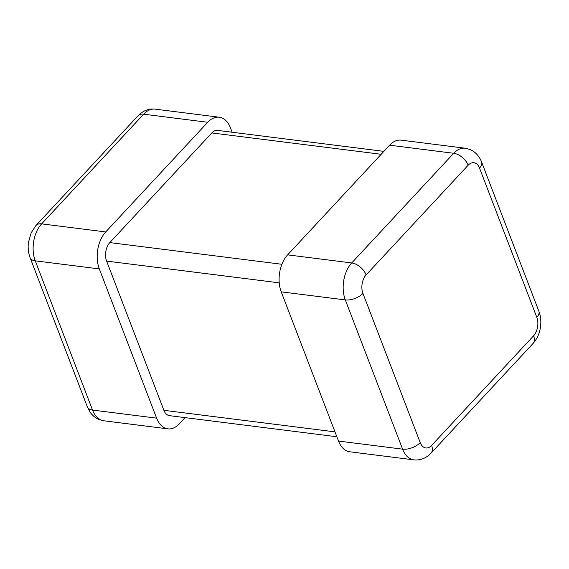 <?xml version="1.0" encoding="UTF-8"?>
<svg xmlns="http://www.w3.org/2000/svg" width="569" height="569" viewBox="0 0 569 569"><rect width="100%" height="100%" fill="white"/><g stroke="black" fill="none" stroke-linecap="round" stroke-linejoin="round"><path stroke-width="0.85" d="M336.855 436.757L169.519 415.662A13.293 8.258 -82.8 0 1 163.893 410.313L106.616 261.086A13.293 8.258 -82.8 0 1 109.81 242.593L211.824 132.933A13.293 8.258 -82.8 0 1 217.578 130.408L383.897 151.368M185.103 417.632L179.363 423.798A26.579 16.508 -82.8 0 1 167.855 428.848A26.579 16.508 -82.8 0 1 156.61 418.144L99.326 268.917A26.579 16.508 -82.8 0 1 105.72 231.932L207.735 122.278A26.579 16.508 -82.8 0 1 219.243 117.221A26.579 16.508 -82.8 0 1 230.495 127.933L232.145 132.243M389.637 145.202A26.579 16.508 -82.8 0 1 401.145 140.152L465.222 148.225A26.579 16.508 -82.8 0 0 453.713 153.281L389.637 145.202L287.622 254.862A26.579 16.508 -82.8 0 0 281.228 291.847L338.512 441.067A26.579 16.508 -82.8 0 0 349.757 451.779L413.841 459.859A26.579 16.508 -82.8 0 1 402.589 449.147L338.512 441.067M279.237 282.843L106.616 261.086M163.893 410.313L334.977 431.871M381.187 154.284L211.824 132.933M109.81 242.593L281.897 264.286M105.72 231.932L41.637 223.859L143.658 114.198A13.293 7.888 -137.1 0 0 138.018 115.806C142.997 110.671 148.708 108.451 155.166 109.141A26.579 16.508 97.2 0 0 143.658 114.198L207.735 122.278M138.018 115.806L35.996 225.459A13.293 7.888 -137.1 0 1 41.637 223.859A26.579 16.508 97.2 0 0 35.25 260.837L92.527 410.064L156.61 418.144M99.326 268.917L35.25 260.837A13.293 6.807 159 0 1 30.129 257.771L87.406 406.999A13.293 6.807 159 0 0 92.527 410.064A26.579 16.508 97.2 0 0 103.778 420.776L167.855 428.848M420.214 442.618A13.293 8.258 97.2 0 0 431.594 445.442L533.608 335.788A13.293 8.258 97.2 0 0 536.802 317.296L479.525 168.068A13.293 8.258 97.2 0 0 468.145 165.245L366.123 274.898A13.293 8.258 97.2 0 0 362.93 293.391L420.214 442.618A13.293 6.807 159 0 1 402.589 449.147L345.305 299.92A26.579 16.508 -82.8 0 1 351.699 262.942L287.622 254.862M366.123 274.898A13.293 7.888 -137.1 0 0 351.699 262.942L453.713 153.281A13.293 7.888 -137.1 0 1 468.145 165.245M362.93 293.391A13.293 6.807 159 0 1 345.305 299.92L281.228 291.847M465.222 148.225L469.88 149.448C475.279 151.738 479.183 155.927 481.594 162.001A13.293 6.807 159 0 1 479.525 168.068M481.594 162.001L538.879 311.229A13.293 6.807 159 0 1 536.802 317.296M538.879 311.229C540.678 316.108 541.24 321.229 540.55 326.585C539.704 333.185 537.186 338.832 533.004 343.541A13.293 7.888 -137.1 0 0 533.608 335.788M533.004 343.541L430.989 453.194A13.293 7.888 -137.1 0 0 431.594 445.442M155.166 109.141L219.243 117.221M35.996 225.459L31.16 232.813L28.45 242.43C27.767 247.778 28.322 252.892 30.129 257.771M103.778 420.776L99.283 419.616C95.777 418.215 92.825 415.882 90.428 412.617L87.406 406.999M430.989 453.194C426.01 458.329 420.292 460.549 413.841 459.859"/></g></svg>
